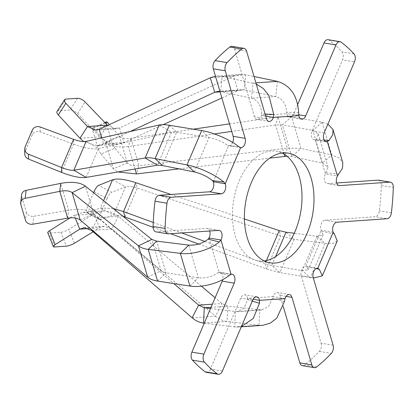 <?xml version="1.0" encoding="UTF-8"?>
<svg xmlns="http://www.w3.org/2000/svg" width="414" height="414" viewBox="0 0 414 414"><rect width="100%" height="100%" fill="white"/><g stroke="black" fill="none" stroke-linecap="round" stroke-linejoin="round"><path stroke-width="0.31" stroke-dasharray="2.07 1.55" d="M57.023 111.449A6.158 2.644 -147.3 0 1 57.458 111.045A6.158 2.644 -147.3 0 1 58.436 110.781L70.038 109.979A6.158 2.644 -147.3 0 1 77.578 113.643L99.909 136.868L108.059 142.587L117.198 144.155L123.977 142.426L163.121 124.655M24.721 153.584A6.158 5.848 -179.2 0 1 25.171 151.457L32.183 135.052A6.158 5.848 -179.2 0 1 33.141 133.531A6.158 5.848 -179.2 0 1 40.111 131.812L73.563 144.17C84.378 148.103 92.684 149.568 98.465 148.564L171.525 132.18L176.623 132.232L208.982 137.557C216.061 138.933 222.287 141.541 227.664 145.392L240.627 147.674M264.241 260.929A55.559 34.051 -80.6 0 1 258.098 260.815A55.559 34.051 -80.6 0 1 232.482 218.711A55.559 34.051 -80.6 0 1 253.523 159.535A55.559 34.051 -80.6 0 1 276.304 151.193A55.559 34.051 -80.6 0 1 282.151 153.071M333.177 232.249L321.181 230.256A6.158 3.773 -80.6 0 1 322.967 221.159A6.158 3.773 -80.6 0 1 324.943 220.207L375.146 216.734L387.147 218.727M333.11 345.193L321.114 343.201L301.242 275.683A6.158 3.773 -80.6 0 1 303.271 267.258A6.158 3.773 -80.6 0 1 305.765 266.326L317.766 268.319M285.039 298.577L273.043 296.584A6.158 3.773 -80.6 0 1 274.901 293.485A6.158 3.773 -80.6 0 1 277.427 292.563A6.158 3.773 -80.6 0 1 279.962 295.358L283.254 306.531M222.396 371.053L210.4 369.06L240.731 298.07A6.158 3.773 -80.6 0 1 242.304 295.741A6.158 3.773 -80.6 0 1 244.824 294.82A6.158 3.773 -80.6 0 1 247.536 298.349L253.114 299.275M107.65 125.406L116.137 128.801L119.558 127.936L233.615 76.15L240.394 74.422L245.709 74.784L254.03 76.518M256.24 84.006L222.158 76.414L215.466 76.207M229.133 275.501L218.043 272.728C212.071 276.826 205.52 278.513 198.389 277.794L166.004 272.81L161.056 270.803L93.554 213.634C88.151 209.541 79.824 208.397 68.574 210.203L33.736 216.258A6.158 5.258 6.5 0 1 26.356 212.211L21.761 196.603A6.158 5.258 6.5 0 1 21.6 194.797M210.514 308.544L237.165 311.664L244.032 308.094L247.65 299.788L247.536 298.349L273.043 296.584L272.598 298.059L268.691 306.386L261.544 309.977L227.809 306.143L221.956 303.524L215.12 297.764M204.268 323.168L234.671 326.931L238.231 327.024L241.424 326.522M262.611 325.337L258.988 325.244L227.074 321.45C222.898 320.922 219.032 319.173 215.482 316.203L111.925 228.968L104.245 226.303L99.655 227.793L93.145 231.783M334.377 233.988L321.694 231.328L323.08 234.898L316.948 236.223L294.245 233.268M204.847 241.445L265.136 263.599L271.77 265.493L302.261 270.606L308.171 269.799L306.624 266.6L305.765 266.326L309.91 267.014M337.239 240.943L333.28 243.396L325.078 243.339L294.126 239.308L280.661 235.985L137.262 188.091C131.875 186.388 127.973 185.958 125.545 186.797L111.682 192.329L98.682 185.332M198.673 244.027L266.564 268.976L279.9 272.609L313.362 278.099M214.328 133.934L128.428 146.494C117.405 147.855 109.757 146.349 105.487 141.961L93.424 128.123A6.158 1.149 -112.5 0 0 92.612 127.621A6.158 1.149 -112.5 0 0 92.876 130.85L97.471 146.458A6.158 1.149 -112.5 0 0 101.047 154.018L115.014 148.233L127.346 162.987C129.53 165.336 133.396 166.242 138.954 165.714L287.295 148.14L300.988 148.46L331.754 154.945L339.102 157.884L342.792 162.718M327.919 124.091L322.128 122.244L291.668 116.789L278.063 116.769L229.491 123.869M221.873 97.978L238.034 90.64L241.455 89.776L244.136 89.952L275.838 96.54C282.41 98.563 286.007 103.785 286.633 112.204L286.861 113.659L298.856 115.651M265.084 114.073L261.689 113.928C261.27 105.498 257.886 100.26 251.526 98.221L219.958 91.468M210.4 369.06A6.158 3.773 -80.6 0 1 206.307 372.315M231.064 274.322L219.063 272.329A6.158 3.773 -80.6 0 1 220.139 272.262A6.158 3.773 -80.6 0 1 222.722 279.61M168.482 233.858L156.487 231.866L206.689 228.393A6.158 3.773 -80.6 0 1 207.238 228.419A6.158 3.773 -80.6 0 1 209.712 231.007M156.487 231.866A6.158 3.773 -80.6 0 1 155.938 231.84M232.684 142.457A6.158 3.773 -80.6 0 1 228.631 145.681L232.771 146.37M232.026 46.342A6.158 3.773 -80.6 0 1 234.562 49.137L246.563 51.129M265.695 116.148L261.353 115.423A6.158 3.773 -80.6 0 1 256.975 119.444A6.158 3.773 -80.6 0 1 254.434 116.65L234.562 49.137M297.733 104.416L293.666 113.938A6.158 3.773 -80.6 0 1 289.572 117.188A6.158 3.773 -80.6 0 1 286.861 113.659L261.353 115.423L261.689 113.928M328.095 39.692A6.158 3.773 -80.6 0 1 329.177 40.168A182.377 111.78 -80.6 0 1 341.948 51.843A6.158 3.773 -80.6 0 1 342.513 59.864L354.508 61.857M325.259 141.329L315.333 139.678A6.158 3.773 -80.6 0 1 314.257 139.746A6.158 3.773 -80.6 0 1 312.182 130.855L342.513 59.864M336.685 182.993L327.707 183.614A6.158 3.773 -80.6 0 1 327.158 183.588A6.158 3.773 -80.6 0 1 325.43 173.983L337.426 175.976M378.458 180.168A6.158 3.773 -80.6 0 1 381.304 185.55A182.377 111.78 -80.6 0 1 379.395 210.793A6.158 3.773 -80.6 0 1 375.146 216.734M321.114 343.201A6.158 3.773 -80.6 0 1 319.323 351.388A182.377 111.78 -80.6 0 1 304.647 364.957A6.158 3.773 -80.6 0 1 302.37 365.666M316.177 268.603L306.624 266.6M305.765 266.326L321.181 230.256L321.694 231.328M324.136 139.999L316.244 139.259L318.273 133.924L312.849 130.369L282.389 124.914L275.61 124.976L231.705 131.393M286.985 156.197L291.71 156.58L322.475 163.064L328.028 167.065L325.43 173.983L315.333 139.678L316.244 139.259M338.911 173.999L326.118 172.804M298.685 112.717L286.633 112.204M238.862 146.696L227.664 145.392M208.966 238.024L219.063 272.329L218.043 272.728M284.428 301.511L272.598 298.059M252.271 301.133L247.65 299.788M92.876 130.85L106.848 125.064L111.438 140.667L97.471 146.458M101.047 154.018L113.379 168.777L117.762 171.981M106.848 125.064A6.158 1.149 67.5 0 1 106.584 121.83M193.167 129.178L130.881 138.281C125.385 139.016 121.576 138.312 119.455 136.175L109.374 124.609M115.014 148.233A6.158 1.149 67.5 0 1 111.438 140.667M179.065 168.881L269.695 158.143M93.585 192.707L87.049 208.009A6.158 1.734 -61.7 0 0 86.474 212.563A6.158 1.734 -61.7 0 0 87.043 212.568L100.498 207.994L113.317 208.537M94.061 191.599L107.06 198.601L100.053 215.006L87.049 208.009M87.043 212.568L100.048 219.565L113.498 214.99L122.896 216.222M107.06 198.601A6.158 1.734 118.3 0 1 111.682 192.329M100.048 219.565A6.158 1.734 118.3 0 1 99.479 219.56A6.158 1.734 118.3 0 1 100.053 215.006M244.415 218.98L171.003 194.461M153.247 222.484L181.71 232.942M153.108 227.286L170.599 233.713M201.333 286.152L118.399 216.284L111.092 212.046L103.184 210.954L94.087 213.919L68.838 229.403A6.158 1.465 -21.9 0 1 60.796 232.28L49.194 233.082A6.158 1.465 -21.9 0 1 47.76 232.725M70.064 217.867L74.147 215.301L83.074 212.346L90.842 213.448L97.999 217.697L173.813 283.574M130.12 131.517L103.578 143.839L96.928 145.557L83.747 141.583M32.245 130.224L32.183 135.052M336.939 222.199L324.943 220.207M286.121 296.377L279.962 295.358M245.709 74.784L222.158 76.414L220.59 91.582L244.136 89.952L245.709 74.784M277.406 81.372L275.838 96.54L251.526 98.221L253.094 83.054L255.899 82.862M157.563 281.075L166.004 272.81L156.683 241.145M189.948 286.058L198.389 277.794L188.768 245.098M235.406 311.623L234.671 326.931L258.988 325.244L259.718 309.941L235.406 311.623M203.528 323.08L227.074 321.45L227.809 306.143L211.047 307.302M275.564 256.623L271.77 265.493L279.9 272.609L294.126 239.308L286.002 232.192M316.948 236.223L302.261 270.606L310.386 277.722L325.078 243.339L316.948 236.223M300.988 148.46L291.668 116.789L282.389 124.914L291.71 156.58L300.988 148.46M322.128 122.244L331.754 154.945L322.475 163.064L312.849 130.369L322.128 122.244M169.331 125.256L176.623 132.232L162.397 165.533M194.295 171.939L208.982 137.557L201.696 130.581M252.726 300.062L240.731 298.07M213.22 181.751L228.631 145.681M218.685 230.386L206.689 228.393M298.789 114.787L293.666 113.938M266.43 118.642L254.434 116.65M338.631 185.431L327.707 183.614M324.178 132.847L312.182 130.855M313.238 277.675L301.242 275.683M329.177 40.168L341.172 42.161M353.949 53.836L341.948 51.843M381.304 185.55L393.3 187.542M391.39 212.786L379.395 210.793M319.323 351.388L331.319 353.38M316.643 366.949L304.647 364.957M284.211 154.205L275.61 124.976L278.063 116.769L287.295 148.14L284.842 156.347M127.346 162.987L113.379 168.777L105.487 141.961L119.455 136.175L127.346 162.987M105.456 123.134L93.424 128.123M135.052 169.01L128.428 146.494L130.881 138.281L138.954 165.714L136.501 173.921M266.44 260.546L265.136 263.599L266.564 268.976L280.661 235.985L279.233 230.608M112.546 179.8L125.545 186.797L113.498 214.99L100.498 207.994L103.598 200.738M124.94 216.936L137.262 188.091L135.833 182.714M192.158 317.817L215.482 316.203L221.956 303.524L212.377 304.186M60.796 232.28L66.364 246.154M54.762 246.956L49.194 233.082M88.71 228.549L99.655 227.793L94.087 213.919L74.147 215.301L75.239 218.018M74.406 243.272L68.838 229.403M91.53 230.381L111.925 228.968L118.399 216.284L97.999 217.697L91.799 229.848M147.71 277.199L161.056 270.803L151.824 239.432M26.356 212.211L25.456 220.17M20.86 204.568L21.761 196.603M32.835 224.217L33.736 216.258M67.673 218.162L68.574 210.203L60.682 183.386M80.207 220.031L93.554 213.634L85.481 186.202M159.209 124.997L171.525 132.18L157.434 165.165M25.171 151.457L25.238 146.634M40.111 131.812L40.179 126.984M61.515 172.369L73.563 144.17L73.625 139.347M86.143 177.409L98.465 148.564L86.148 141.381M210.291 77.765L233.615 76.15L238.034 90.64L220.077 91.882M58.436 110.781L65.935 99.081M77.537 98.278L70.038 109.979M77.578 113.643L85.082 101.942M79.969 138.245L99.909 136.868L107.407 125.168M101.761 137.878L103.578 143.839L123.977 142.426L119.558 127.936L99.158 129.349M270.094 262.807L258.098 260.815M289.422 294.556L277.427 292.563M256.82 296.812L244.824 294.82M219.234 230.412L207.238 228.419M232.14 274.254L220.139 272.262M301.568 119.18L289.572 117.188M268.971 121.437L256.975 119.444M339.159 185.581L327.158 183.588M326.253 141.738L314.257 139.746M288.299 153.185L276.304 151.193M323.086 234.898L308.171 269.799M318.273 133.924L328.028 167.065M261.544 309.982L237.165 311.67M241.3 326.812L238.231 327.024M104.245 226.303L84.135 227.695M103.184 210.949L83.074 212.341M218.002 91.396L241.455 89.771M216.941 76.041L240.394 74.416M95.867 130.208L116.137 128.806M96.928 145.562L117.198 144.16M99.479 219.56L86.474 212.563M104.882 122.534L92.612 127.621"/><path stroke-width="0.62" d="M325.259 141.329L327.329 141.671A6.158 3.773 -80.6 0 1 326.253 141.738A6.158 3.773 -80.6 0 1 324.178 132.847L354.508 61.857A6.158 3.773 99.4 0 0 353.949 53.836A182.377 111.78 -80.6 0 0 341.172 42.161A6.158 3.773 99.4 0 0 340.091 41.685A6.158 3.773 99.4 0 0 337.565 42.611A6.158 3.773 99.4 0 0 335.997 44.94L305.661 115.93A6.158 3.773 -80.6 0 1 301.568 119.18A6.158 3.773 -80.6 0 1 298.856 115.651L298.685 112.717C297.547 95.867 290.452 85.419 277.406 81.372L254.03 76.518M335.997 44.94L324.002 42.947A6.158 3.773 -80.6 0 1 325.57 40.619A6.158 3.773 -80.6 0 1 328.095 39.692L340.091 41.685M169.269 198.218A6.158 3.773 99.4 0 0 166.997 203.207L155.002 201.214A6.158 3.773 -80.6 0 1 157.273 196.226A6.158 3.773 -80.6 0 1 159.25 195.273L171.246 197.266A6.158 3.773 99.4 0 0 169.269 198.218M215.466 76.207L210.291 77.765L99.158 129.349L95.867 130.208L87.468 126.544L107.407 125.168L85.082 101.942A6.158 2.644 32.7 0 0 77.537 98.278L65.935 99.081A6.158 2.644 32.7 0 0 64.957 99.344A6.158 2.644 32.7 0 0 64.522 99.748A6.158 2.644 32.7 0 0 65.821 103.272L58.322 114.973A6.158 2.644 -147.3 0 1 57.023 111.449L64.522 99.748M225.283 70.799L213.288 68.807A6.158 3.773 -80.6 0 1 215.073 60.62L227.069 62.612A6.158 3.773 99.4 0 0 225.283 70.799L245.155 138.317A6.158 3.773 -80.6 0 1 244.529 144.781A6.158 3.773 -80.6 0 1 240.627 147.674L225.216 183.744A6.158 3.773 -80.6 0 1 225.149 190.135A6.158 3.773 -80.6 0 1 221.449 193.793L209.453 191.801A6.158 3.773 -80.6 0 0 213.153 188.142A6.158 3.773 -80.6 0 0 213.22 181.751L225.216 183.744L223.793 181.969C215.477 174.827 198.73 167.147 187.004 164.963L155.105 158.557C150.919 157.744 147.586 157.553 145.112 157.982L73.821 170.221C71.001 170.563 66.918 169.668 61.577 167.541L73.625 139.347L40.179 126.984A6.158 5.848 0.8 0 0 33.203 128.702A6.158 5.848 0.8 0 0 32.245 130.224L25.238 146.634A6.158 5.848 0.8 0 0 24.788 148.755A6.158 5.848 0.8 0 0 28.54 154.215L28.478 159.043A6.158 5.848 -179.2 0 1 24.721 153.584L24.788 148.755M282.151 153.071A55.559 34.051 -80.6 0 1 301.997 198.151A55.559 34.051 -80.6 0 1 280.878 252.473A55.559 34.051 -80.6 0 1 264.241 260.929M292.874 254.465A55.559 34.051 -80.6 0 1 270.094 262.807A55.559 34.051 -80.6 0 1 244.477 220.703A55.559 34.051 -80.6 0 1 265.519 161.527A55.559 34.051 -80.6 0 1 288.299 153.185A55.559 34.051 -80.6 0 1 313.916 195.289A55.559 34.051 -80.6 0 1 292.874 254.465M227.069 62.612A182.377 111.78 -80.6 0 1 234.298 55.455A182.377 111.78 -80.6 0 1 241.75 49.043L229.754 47.051A6.158 3.773 -80.6 0 1 232.026 46.342L244.022 48.334A6.158 3.773 99.4 0 0 241.75 49.043M215.073 60.62A182.377 111.78 -80.6 0 1 222.302 53.463A182.377 111.78 -80.6 0 1 229.754 47.051M313.362 278.099L322.325 275.843L337.239 240.943L334.377 233.988L333.177 232.249A6.158 3.773 -80.6 0 1 334.967 223.151A6.158 3.773 -80.6 0 1 336.939 222.199L387.147 218.727A6.158 3.773 99.4 0 0 391.39 212.786A182.377 111.78 -80.6 0 0 393.3 187.542A6.158 3.773 99.4 0 0 390.459 182.16A6.158 3.773 99.4 0 0 389.91 182.134L339.708 185.607A6.158 3.773 -80.6 0 1 339.159 185.581A6.158 3.773 -80.6 0 1 337.426 175.976L342.538 168.167L342.792 162.718L333.037 129.577L327.919 124.091M241.3 326.812L262.611 325.337L270.182 323.22L276.759 318.154L284.428 301.511L285.039 298.577A6.158 3.773 -80.6 0 1 286.897 295.477A6.158 3.773 -80.6 0 1 289.422 294.556A6.158 3.773 -80.6 0 1 291.958 297.35L311.83 364.863A6.158 3.773 99.4 0 0 314.371 367.658A6.158 3.773 99.4 0 0 316.643 366.949A182.377 111.78 -80.6 0 0 331.319 353.38A6.158 3.773 99.4 0 0 333.11 345.193L313.238 277.675A6.158 3.773 -80.6 0 1 315.266 269.25A6.158 3.773 -80.6 0 1 317.766 268.319L319.308 269.26L316.177 268.603M253.114 299.275L259.531 300.341A6.158 3.773 -80.6 0 0 256.82 296.812A6.158 3.773 -80.6 0 0 254.299 297.733A6.158 3.773 -80.6 0 0 252.726 300.062L222.396 371.053A6.158 3.773 99.4 0 1 218.302 374.308L206.307 372.315A6.158 3.773 -80.6 0 1 205.22 371.839A182.377 111.78 -80.6 0 1 192.448 360.164A6.158 3.773 -80.6 0 1 191.884 352.143L203.879 354.136A6.158 3.773 99.4 0 0 204.444 362.157L192.448 360.164M73.625 139.347C79.058 141.257 83.235 141.935 86.148 141.381L159.209 124.997C161.724 124.464 165.103 124.552 169.331 125.256L201.696 130.581C213.546 132.47 230.422 139.849 238.862 146.696L240.627 147.674M26.113 190.357L25.213 198.316A6.158 5.258 -173.5 0 0 20.7 202.756L21.6 194.797A6.158 5.258 6.5 0 1 26.113 190.357L60.682 183.386C71.876 181.379 80.14 182.315 85.481 186.202L151.824 239.432L156.683 241.145L188.768 245.098C195.812 245.533 202.28 243.561 208.17 239.183L208.966 238.024L220.967 240.016A6.158 3.773 -80.6 0 0 219.234 230.412A6.158 3.773 -80.6 0 0 218.685 230.386L168.482 233.858A6.158 3.773 99.4 0 1 167.934 233.832L155.938 231.84A6.158 3.773 -80.6 0 1 153.097 226.458A182.377 111.78 -80.6 0 1 155.002 201.214M25.213 198.316L59.782 191.346C65.36 190.29 69.48 190.709 72.134 192.598L138.478 245.828C140.781 247.66 144.036 248.855 148.243 249.404L180.328 253.358C192.091 255.045 209.805 249.911 219.26 241.957L208.17 239.183M203.879 354.136L234.215 283.145A6.158 3.773 -80.6 0 0 232.14 274.254A6.158 3.773 -80.6 0 0 231.064 274.322L229.133 275.501C219.596 283.176 201.799 288.025 189.948 286.058L157.563 281.075C153.325 280.423 150.044 279.134 147.71 277.199L80.207 220.031C77.49 217.935 73.314 217.309 67.673 218.162L32.835 224.217A6.158 5.258 -173.5 0 1 25.456 220.17L20.86 204.568A6.158 5.258 -173.5 0 1 20.7 202.756M173.813 283.574L198.627 305.139L204.257 307.773L210.514 308.544M55.145 244.607A6.158 1.465 158.1 0 0 53.328 246.594L47.76 232.725A6.158 1.465 -21.9 0 1 49.576 230.738L55.145 244.607L79.716 229.17L84.135 227.695L91.53 230.381L192.158 317.817C195.631 320.793 199.419 322.547 203.528 323.08L204.268 323.168M294.245 233.268L286.002 232.192L279.233 230.608L244.415 218.98M223.793 181.969L212.594 180.664C207.347 176.519 201.245 173.611 194.295 171.939L162.397 165.533L157.434 165.165L86.143 177.409C80.451 178.196 72.243 176.514 61.515 172.369L28.478 159.043M222.722 279.61A6.158 3.773 -80.6 0 1 222.22 281.153L191.884 352.143M209.712 231.007A6.158 3.773 -80.6 0 1 208.966 238.024M209.453 191.801L159.25 195.273M213.288 68.807L233.16 136.325A6.158 3.773 -80.6 0 1 232.684 142.457M324.002 42.947L297.733 104.416M389.91 182.134L377.915 180.142L336.685 182.993M377.915 180.142A6.158 3.773 -80.6 0 1 378.458 180.168L390.459 182.16M314.371 367.658L302.37 365.666A6.158 3.773 -80.6 0 1 299.834 362.871L311.83 364.863M283.254 306.531L299.834 362.871M244.022 48.334A6.158 3.773 99.4 0 1 246.563 51.129L266.43 118.642A6.158 3.773 -80.6 0 0 268.971 121.437A6.158 3.773 -80.6 0 0 273.349 117.416L265.695 116.148M153.097 226.458L165.093 228.45A182.377 111.78 -80.6 0 1 166.997 203.207M221.449 193.793L171.246 197.266M205.22 371.839L217.215 373.832A182.377 111.78 -80.6 0 1 204.444 362.157M217.215 373.832A6.158 3.773 99.4 0 0 218.302 374.308M165.093 228.45A6.158 3.773 99.4 0 0 167.934 233.832M322.325 275.843L319.308 269.26M337.426 175.976L327.329 141.671L329.037 140.455L332.727 134.824L333.037 129.577M329.037 140.455L324.136 139.999M298.856 115.651L273.349 117.416L273.742 114.445L268.924 95.562L263.288 88.467L256.24 84.006M273.742 114.445L265.084 114.073M213.22 181.751L212.594 180.664M219.26 241.957L220.967 240.016L231.064 274.322M241.424 326.522L253.259 318.469L259.48 303.239L252.271 301.133M259.48 303.239L259.531 300.341L285.039 298.577M269.695 158.143L286.985 156.197M104.882 122.534L106.584 121.83A6.158 1.149 67.5 0 1 107.392 122.332L105.456 123.134M109.374 124.609L107.392 122.332M117.762 171.981L136.501 173.921L179.065 168.881M231.705 131.393L214.328 133.934M229.491 123.869L193.167 129.178M171.003 194.461L135.833 182.714C125.106 179.2 117.343 178.232 112.546 179.8L98.682 185.332A6.158 1.734 -61.7 0 0 94.061 191.599L93.585 192.707M122.896 216.222L153.108 227.286M113.317 208.537L123.512 211.559L153.247 222.484M181.71 232.942L204.847 241.445M170.599 233.713L198.673 244.027M93.145 231.783L74.406 243.272A6.158 1.465 158.1 0 1 66.364 246.154L54.762 246.956A6.158 1.465 158.1 0 1 53.328 246.594M49.576 230.738L70.064 217.867M215.12 297.764L201.333 286.152M61.515 172.369L61.577 167.541L28.54 154.215M219.958 91.468L218.002 91.396L214.711 92.255L130.12 131.517M83.747 141.583L79.969 138.245L87.468 126.544L65.821 103.272M79.969 138.245L58.322 114.973M163.121 124.655L221.873 97.978M291.958 297.35L286.121 296.377M255.899 82.862L277.406 81.372M169.331 125.256L155.105 158.557L162.397 165.533M194.295 171.939L187.004 164.963L201.696 130.581M156.683 241.145L148.243 249.404L157.563 281.075M188.768 245.098L180.328 253.358L189.948 286.058M211.047 307.302L204.257 307.773L203.528 323.08M286.002 232.192L275.564 256.623M234.215 283.145L222.22 281.153M245.155 138.317L233.16 136.325M305.661 115.93L298.789 114.787M339.708 185.607L338.631 185.431M333.177 232.249L317.766 268.319M284.842 156.347L284.211 154.205M136.501 173.921L135.052 169.01M279.233 230.608L266.44 260.546M103.598 200.738L112.546 179.8M124.94 216.936L123.512 211.559L135.833 182.714M212.377 304.186L198.627 305.139L192.158 317.817M75.239 218.018L79.716 229.17L88.71 228.549M91.799 229.848L91.53 230.381M151.824 239.432L138.478 245.828L147.71 277.199M60.682 183.386L59.782 191.346L67.673 218.162M85.481 186.202L72.134 192.598L80.207 220.031M157.434 165.165L145.112 157.982L159.209 124.997M86.143 177.409L73.821 170.221L86.148 141.381M220.077 91.882L214.711 92.255L210.291 77.765M99.158 129.349L101.761 137.878"/></g></svg>
